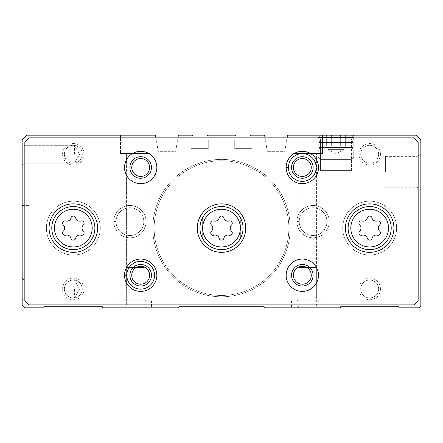 <?xml version="1.0" encoding="UTF-8"?>
<svg xmlns="http://www.w3.org/2000/svg" width="443" height="443" viewBox="0 0 443 443"><rect width="100%" height="100%" fill="white"/><g stroke="black" fill="none" stroke-linecap="round" stroke-linejoin="round"><path stroke-width="0.33" stroke-dasharray="2.21 1.66" d="M150.111 135.159L120.479 135.159L150.111 135.159L120.479 135.159L150.111 135.159L150.111 153.477L120.479 153.477L150.111 153.477L120.479 153.477L150.111 153.477L150.111 135.159M155.499 135.159L27.134 135.159L22.15 140.143L22.15 305.282L24.708 307.841L43.752 307.841L44.688 306.224L101.984 306.224L102.914 307.841L178.451 307.841L179.382 306.224L263.618 306.224L264.549 307.841L340.086 307.841L341.016 306.224L398.312 306.224L399.248 307.841L418.829 307.841L420.85 305.82L420.85 139.606L416.403 135.159L287.501 135.159L284.805 151.323L267.295 151.323L264.604 135.159L251.131 135.159A1.08 1.08 0 0 0 250.057 136.239L250.057 139.467A0.537 0.537 0 0 0 250.594 140.01L251.27 140.01A0.537 0.537 0 0 1 251.807 140.547L251.807 147.552A1.08 1.08 0 0 1 250.727 148.632L235.371 148.632A1.08 1.08 0 0 1 234.297 147.552L234.297 140.547A0.537 0.537 0 0 1 234.834 140.01L235.51 140.01A0.537 0.537 0 0 0 236.047 139.467L236.047 136.239A1.08 1.08 0 0 0 234.967 135.159L208.033 135.159A1.08 1.08 0 0 0 206.953 136.239L206.953 139.467A0.537 0.537 0 0 0 207.49 140.01L208.166 140.01A0.537 0.537 0 0 1 208.703 140.547L208.703 147.552A1.08 1.08 0 0 1 207.629 148.632L192.273 148.632A1.08 1.08 0 0 1 191.193 147.552L191.193 140.547A0.537 0.537 0 0 1 191.73 140.01L192.406 140.01A0.537 0.537 0 0 0 192.943 139.467L192.943 136.239A1.08 1.08 0 0 0 191.869 135.159L178.396 135.159L175.705 151.323L158.195 151.323L155.499 135.159M322.521 135.159L292.889 135.159L322.521 135.159L292.889 135.159L322.521 135.159L322.521 153.477L292.889 153.477L322.521 153.477L292.889 153.477L322.521 153.477L322.521 135.159M318.268 135.159L353.713 135.159L318.268 135.159L353.713 135.159L318.268 135.159L320.577 139.152L351.41 139.152L320.577 139.152L351.41 139.152L320.577 139.152L318.268 135.159M22.15 221.633L22.15 205.469L22.15 221.633M22.15 154.286L22.15 143.51L22.15 154.286M22.15 288.98L22.15 299.756L22.15 288.98M318.484 307.841L296.932 307.841L318.484 307.841L316.656 306.019L298.754 306.019L316.656 306.019L316.656 267.434L298.754 267.434L316.656 267.434L316.656 299.014L298.754 299.014L316.656 299.014L318.484 300.836L296.932 300.836L318.484 300.836M323.866 307.841L291.544 307.841L323.866 307.841L323.866 300.836L291.544 300.836L323.866 300.836M146.068 307.841L124.516 307.841L146.068 307.841L144.246 306.019L126.344 306.019L144.246 306.019L144.246 267.434L126.344 267.434L144.246 267.434L144.246 299.014L126.344 299.014L144.246 299.014L146.068 300.836L124.516 300.836L146.068 300.836M151.456 307.841L119.134 307.841L151.456 307.841L151.456 300.836L119.134 300.836L151.456 300.836M420.85 171.795L420.85 189.521L420.85 171.795M329.254 221.633A16.164 16.164 0 0 0 305.011 207.634A16.164 16.164 0 0 0 305.011 235.632A16.164 16.164 0 0 0 329.254 221.633A16.164 16.164 0 0 0 305.011 207.634A16.164 16.164 0 0 0 305.011 235.632A16.164 16.164 0 0 0 329.254 221.633M146.068 221.633A16.164 16.164 0 0 0 121.825 207.634A16.164 16.164 0 0 0 121.825 235.632A16.164 16.164 0 0 0 146.068 221.633A16.164 16.164 0 0 0 121.825 207.634A16.164 16.164 0 0 0 121.825 235.632A16.164 16.164 0 0 0 146.068 221.633M380.443 154.286A10.776 10.776 0 0 0 364.279 144.955A10.776 10.776 0 0 0 364.279 163.617A10.776 10.776 0 0 0 380.443 154.286M380.443 288.98A10.776 10.776 0 0 0 364.279 279.649A10.776 10.776 0 0 0 364.279 298.316A10.776 10.776 0 0 0 380.443 288.98M84.109 154.286A10.776 10.776 0 0 0 67.945 144.955A10.776 10.776 0 0 0 67.945 163.617A10.776 10.776 0 0 0 84.109 154.286M84.109 288.98A10.776 10.776 0 0 0 67.945 279.649A10.776 10.776 0 0 0 67.945 298.316A10.776 10.776 0 0 0 84.109 288.98M100.273 228.101A26.94 26.94 0 0 0 59.866 204.771A26.94 26.94 0 0 0 59.866 251.43A26.94 26.94 0 0 0 100.273 228.101A26.94 26.94 0 0 0 59.866 204.771A26.94 26.94 0 0 0 59.866 251.43A26.94 26.94 0 0 0 100.273 228.101A26.94 26.94 0 0 0 59.866 204.771A26.94 26.94 0 0 0 59.866 251.43A26.94 26.94 0 0 0 100.273 228.101A26.94 26.94 0 0 0 59.866 204.771A26.94 26.94 0 0 0 59.866 251.43A26.94 26.94 0 0 0 100.273 228.101M396.607 228.101A26.94 26.94 0 0 0 356.194 204.771A26.94 26.94 0 0 0 356.194 251.43A26.94 26.94 0 0 0 396.607 228.101A26.94 26.94 0 0 0 356.194 204.771A26.94 26.94 0 0 0 356.194 251.43A26.94 26.94 0 0 0 396.607 228.101A26.94 26.94 0 0 0 356.194 204.771A26.94 26.94 0 0 0 356.194 251.43A26.94 26.94 0 0 0 396.607 228.101A26.94 26.94 0 0 0 356.194 204.771A26.94 26.94 0 0 0 356.194 251.43A26.94 26.94 0 0 0 396.607 228.101M290.193 228.101A68.693 68.693 0 0 0 187.151 168.606A68.693 68.693 0 0 0 187.151 287.59A68.693 68.693 0 0 0 290.193 228.101A68.693 68.693 0 0 0 187.151 168.606A68.693 68.693 0 0 0 187.151 287.59A68.693 68.693 0 0 0 290.193 228.101M287.053 137.856L284.805 151.323L267.295 151.323L265.052 137.856M250.057 137.856L250.057 139.467A0.537 0.537 0 0 0 250.594 140.01L251.27 140.01A0.537 0.537 0 0 1 251.807 140.547L251.807 147.552A1.08 1.08 0 0 1 250.727 148.632L235.371 148.632A1.08 1.08 0 0 1 234.297 147.552L234.297 140.547A0.537 0.537 0 0 1 234.834 140.01L235.51 140.01A0.537 0.537 0 0 0 236.047 139.467L236.047 137.856M206.953 137.856L206.953 139.467A0.537 0.537 0 0 0 207.49 140.01L208.166 140.01A0.537 0.537 0 0 1 208.703 140.547L208.703 147.552A1.08 1.08 0 0 1 207.629 148.632L192.273 148.632A1.08 1.08 0 0 1 191.193 147.552L191.193 140.547A0.537 0.537 0 0 1 191.73 140.01L192.406 140.01A0.537 0.537 0 0 0 192.943 139.467L192.943 137.856M177.948 137.856L175.705 151.323L158.195 151.323L155.947 137.856M320.577 170.605L351.41 170.605L320.577 170.605L320.577 139.152L320.577 170.605L351.41 170.605L320.577 170.605M385.404 171.795L385.404 156.379L385.404 171.795M416.857 171.795L416.857 156.379L416.857 171.795M316.595 153.477L298.815 153.477L316.595 153.477L316.595 267.434L298.815 267.434L316.595 267.434L298.815 267.434L316.595 267.434L316.595 153.477L298.815 153.477L316.595 153.477M144.185 153.477L126.405 153.477L144.185 153.477L144.185 267.434L126.405 267.434L144.185 267.434L126.405 267.434L144.185 267.434L144.185 153.477L126.405 153.477L144.185 153.477M316.656 267.434L298.754 267.434L316.656 267.434M144.246 267.434L126.344 267.434L144.246 267.434M23.972 288.98L23.972 297.934L23.972 288.98M74.452 288.98L74.452 297.934L74.452 288.98M23.972 154.286L23.972 145.332L23.972 154.286M74.452 154.286L74.452 145.332L74.452 154.286M82.287 288.98A8.954 8.954 0 0 0 68.859 281.227A8.954 8.954 0 0 0 68.859 296.738A8.954 8.954 0 0 0 82.287 288.98A8.954 8.954 0 0 0 73.333 280.031A8.954 8.954 0 0 0 64.379 288.98A8.954 8.954 0 0 0 73.333 297.934A8.954 8.954 0 0 0 82.287 288.98M82.287 154.286A8.954 8.954 0 0 0 68.859 146.533A8.954 8.954 0 0 0 68.859 162.038A8.954 8.954 0 0 0 82.287 154.286A8.954 8.954 0 0 0 73.333 145.332A8.954 8.954 0 0 0 64.379 154.286A8.954 8.954 0 0 0 73.333 163.24A8.954 8.954 0 0 0 82.287 154.286M378.621 288.98A8.954 8.954 0 0 0 365.187 281.227A8.954 8.954 0 0 0 365.187 296.738A8.954 8.954 0 0 0 378.621 288.98A8.954 8.954 0 0 0 369.667 280.031A8.954 8.954 0 0 0 360.713 288.98A8.954 8.954 0 0 0 369.667 297.934A8.954 8.954 0 0 0 378.621 288.98M378.621 154.286A8.954 8.954 0 0 0 365.187 146.533A8.954 8.954 0 0 0 365.187 162.038A8.954 8.954 0 0 0 378.621 154.286A8.954 8.954 0 0 0 369.667 145.332A8.954 8.954 0 0 0 360.713 154.286A8.954 8.954 0 0 0 369.667 163.24A8.954 8.954 0 0 0 378.621 154.286M288.847 228.101A67.347 67.347 0 0 0 187.826 169.774A67.347 67.347 0 0 0 187.826 286.427A67.347 67.347 0 0 0 288.847 228.101A67.347 67.347 0 0 0 187.826 169.774A67.347 67.347 0 0 0 187.826 286.427A67.347 67.347 0 0 0 288.847 228.101A67.347 67.347 0 0 0 187.826 169.774A67.347 67.347 0 0 0 187.826 286.427A67.347 67.347 0 0 0 288.847 228.101A67.347 67.347 0 0 0 187.826 169.774A67.347 67.347 0 0 0 187.826 286.427A67.347 67.347 0 0 0 288.847 228.101M243.052 228.101A21.552 21.552 0 0 0 210.724 209.434A21.552 21.552 0 0 0 210.724 246.762A21.552 21.552 0 0 0 243.052 228.101A21.552 21.552 0 0 0 210.724 209.434A21.552 21.552 0 0 0 210.724 246.762A21.552 21.552 0 0 0 240.355 217.668A21.552 21.552 0 0 0 202.645 217.668A21.552 21.552 0 0 0 221.5 249.653A21.552 21.552 0 0 0 243.052 228.101A21.552 21.552 0 0 0 210.724 209.434A21.552 21.552 0 0 0 210.724 246.762A21.552 21.552 0 0 0 243.052 228.101M29.155 221.633L29.155 205.469L29.155 221.633M393.91 228.101A24.243 24.243 0 0 0 357.545 207.102A24.243 24.243 0 0 0 357.545 249.099A24.243 24.243 0 0 0 393.91 228.101A24.243 24.243 0 0 0 357.545 207.102A24.243 24.243 0 0 0 357.545 249.099A24.243 24.243 0 0 0 393.91 228.101M24.841 141.893L24.841 300.836L28.884 304.878L414.116 304.878L418.159 300.836L418.159 141.893L414.116 137.856L28.884 137.856L24.841 141.893M202.645 217.668L202.645 238.533L202.645 217.668M240.355 238.533L240.355 217.668L240.355 238.533M313.096 167.487A10.776 10.776 0 0 0 296.932 158.157A10.776 10.776 0 0 0 296.932 176.818A10.776 10.776 0 0 0 313.096 167.487M151.456 167.487A10.776 10.776 0 0 0 135.292 158.157A10.776 10.776 0 0 0 135.292 176.818A10.776 10.776 0 0 0 151.456 167.487M313.096 275.241A10.776 10.776 0 0 0 296.932 265.911A10.776 10.776 0 0 0 296.932 284.578A10.776 10.776 0 0 0 313.096 275.241M151.456 275.241A10.776 10.776 0 0 0 135.292 265.911A10.776 10.776 0 0 0 135.292 284.578A10.776 10.776 0 0 0 151.456 275.241M156.844 275.241A16.164 16.164 0 0 0 140.736 259.083A16.164 16.164 0 0 0 124.522 275.136A16.164 16.164 0 0 1 148.793 261.265A16.164 16.164 0 0 1 148.793 289.224A16.164 16.164 0 0 1 124.522 275.352A16.164 16.164 0 0 0 140.736 291.405A16.164 16.164 0 0 0 156.844 275.241A16.164 16.164 0 0 0 132.601 261.248A16.164 16.164 0 0 0 132.601 289.24A16.164 16.164 0 0 0 156.844 275.241M318.484 167.487A16.164 16.164 0 0 0 302.37 151.323A16.164 16.164 0 0 0 286.156 167.382A16.164 16.164 0 0 1 310.432 153.505A16.164 16.164 0 0 1 310.432 181.469A16.164 16.164 0 0 1 286.156 167.592A16.164 16.164 0 0 0 302.37 183.651A16.164 16.164 0 0 0 318.484 167.487A16.164 16.164 0 0 0 294.235 153.488A16.164 16.164 0 0 0 294.235 181.486A16.164 16.164 0 0 0 318.484 167.487M311.268 167.487A8.954 8.954 0 0 0 297.84 159.735A8.954 8.954 0 0 0 297.84 175.24A8.954 8.954 0 0 0 311.268 167.487M149.634 167.487A8.954 8.954 0 0 0 136.206 159.735A8.954 8.954 0 0 0 136.206 175.24A8.954 8.954 0 0 0 149.634 167.487M156.844 167.487A16.164 16.164 0 0 0 132.601 153.488A16.164 16.164 0 0 0 132.601 181.486A16.164 16.164 0 0 0 156.844 167.487M311.268 275.241A8.954 8.954 0 0 0 297.84 267.489A8.954 8.954 0 0 0 297.84 282.999A8.954 8.954 0 0 0 311.268 275.241M318.484 275.241A16.164 16.164 0 0 0 294.235 261.248A16.164 16.164 0 0 0 294.235 289.24A16.164 16.164 0 0 0 318.484 275.241M149.634 275.241A8.954 8.954 0 0 0 136.206 267.489A8.954 8.954 0 0 0 136.206 282.999A8.954 8.954 0 0 0 149.634 275.241M97.582 228.101A24.243 24.243 0 0 0 61.212 207.102A24.243 24.243 0 0 0 61.212 249.099A24.243 24.243 0 0 0 97.582 228.101A24.243 24.243 0 0 0 61.212 207.102A24.243 24.243 0 0 0 61.212 249.099A24.243 24.243 0 0 0 97.582 228.101M245.743 228.101A24.243 24.243 0 0 0 209.378 207.102A24.243 24.243 0 0 0 209.378 249.099A24.243 24.243 0 0 0 245.743 228.101M391.219 228.101A21.552 21.552 0 0 0 358.891 209.434A21.552 21.552 0 0 0 358.891 246.762A21.552 21.552 0 0 0 391.219 228.101M94.885 228.101A21.552 21.552 0 0 0 62.557 209.434A21.552 21.552 0 0 0 62.557 246.762A21.552 21.552 0 0 0 94.885 228.101M211.499 231.168A4.214 4.214 0 0 0 211.499 225.033A2.409 2.409 0 0 1 213.847 220.974A4.214 4.214 0 0 0 219.158 217.906A2.409 2.409 0 0 1 223.842 217.906A4.214 4.214 0 0 0 229.153 220.974A2.409 2.409 0 0 1 231.501 225.033A4.214 4.214 0 0 0 231.501 231.168A2.409 2.409 0 0 1 229.153 235.227A4.214 4.214 0 0 0 223.842 238.29A2.409 2.409 0 0 1 219.158 238.29A4.214 4.214 0 0 0 213.847 235.227A2.409 2.409 0 0 1 211.499 231.168M63.338 231.168A4.214 4.214 0 0 0 63.338 225.033A2.409 2.409 0 0 1 65.68 220.974A4.214 4.214 0 0 0 70.991 217.906A2.409 2.409 0 0 1 75.681 217.906A4.214 4.214 0 0 0 80.991 220.974A2.409 2.409 0 0 1 83.334 225.033A4.214 4.214 0 0 0 83.334 231.168A2.409 2.409 0 0 1 80.991 235.227A4.214 4.214 0 0 0 75.681 238.29A2.409 2.409 0 0 1 70.991 238.29A4.214 4.214 0 0 0 65.68 235.227A2.409 2.409 0 0 1 63.338 231.168M359.666 231.168A4.214 4.214 0 0 0 359.666 225.033A2.409 2.409 0 0 1 362.009 220.974A4.214 4.214 0 0 0 367.319 217.906A2.409 2.409 0 0 1 372.009 217.906A4.214 4.214 0 0 0 377.32 220.974A2.409 2.409 0 0 1 379.662 225.033A4.214 4.214 0 0 0 379.662 231.168A2.409 2.409 0 0 1 377.32 235.227A4.214 4.214 0 0 0 372.009 238.29A2.409 2.409 0 0 1 367.319 238.29A4.214 4.214 0 0 0 362.009 235.227A2.409 2.409 0 0 1 359.666 231.168M288.443 167.515A13.871 13.871 0 0 0 309.264 179.498A13.871 13.871 0 0 0 309.264 155.476A13.871 13.871 0 0 0 288.443 167.46L286.156 167.382A16.164 16.164 0 0 1 310.432 153.505A16.164 16.164 0 0 1 310.432 181.469A16.164 16.164 0 0 1 286.156 167.592M126.809 275.269A13.871 13.871 0 0 0 147.63 287.252A13.871 13.871 0 0 0 147.63 263.231A13.871 13.871 0 0 0 126.809 275.219L124.522 275.136A16.164 16.164 0 0 1 148.793 261.265A16.164 16.164 0 0 1 148.793 289.224A16.164 16.164 0 0 1 124.522 275.352M351.41 135.159L320.577 135.159L351.41 135.159L353.713 137.468L318.268 137.468L353.713 137.468L353.713 140.01L318.268 140.01L353.713 140.01L318.268 140.01L353.713 140.01L353.713 137.468L318.268 137.468L353.713 137.468L351.41 135.159L320.577 135.159L351.41 135.159M345.822 135.159L326.159 135.159L345.822 135.159L326.159 135.159L345.822 135.159L345.324 135.447C343.774 136.394 342.217 136.394 340.656 135.447C337.549 136.394 334.437 136.394 331.325 135.447C329.775 136.394 328.219 136.394 326.657 135.447C328.208 136.394 329.764 136.394 331.325 135.447C334.437 136.394 337.544 136.394 340.656 135.447C342.206 136.394 343.762 136.394 345.324 135.447L345.822 135.159M349.998 140.01L321.983 140.143L349.998 140.01M351.886 140.143L320.095 140.143L351.886 140.143L353.232 142.474L318.75 142.474L353.232 142.474L353.232 147.508L318.75 147.508L353.232 147.508L318.75 147.508L353.232 147.508L351.886 149.839L320.095 149.839L351.886 149.839L320.095 149.839L351.886 149.839L353.232 147.508L353.232 142.474L318.75 142.474L353.232 142.474L351.886 140.143L320.095 140.143L351.886 140.143M349.998 149.839L321.983 149.978L349.998 149.839M353.713 149.978L318.268 149.978L353.713 149.978L353.713 157.099L318.268 157.099L353.713 157.099L318.268 157.099L353.713 157.099L351.41 159.402L320.577 159.402L351.41 159.402L320.577 159.402L351.41 159.402L353.713 157.099L353.713 149.978L318.268 149.978L353.713 149.978M331.325 145.935L331.325 135.447C329.775 136.394 328.219 136.394 326.657 135.447C328.208 136.394 329.764 136.394 331.325 135.447C334.437 136.394 337.544 136.394 340.656 135.447C337.549 136.394 334.437 136.394 331.325 135.447L331.325 145.935L326.657 145.935L326.657 135.447L326.159 135.159L326.657 135.447L326.657 145.935L335.993 145.935L331.325 145.935L331.325 135.447L331.325 145.935L328.994 145.935L345.324 145.935L345.324 135.447C343.774 136.394 342.217 136.394 340.656 135.447C342.206 136.394 343.762 136.394 345.324 135.447L345.324 145.935L340.656 145.935L340.656 135.447L340.656 145.935L344.073 145.935L331.325 145.935M335.993 154.02L327.909 149.352L344.073 149.352L327.909 149.352L344.073 149.352L327.909 149.352L335.993 154.02L344.073 149.352L344.073 145.935L342.993 145.935L345.324 145.935L335.993 145.935L340.656 145.935L340.656 135.447L340.656 145.935L344.073 145.935L344.073 149.352L335.993 154.02M328.994 145.935L342.993 145.935L328.994 145.935M113.746 221.528A16.164 16.164 0 0 1 138.017 207.656A16.164 16.164 0 0 1 138.017 235.615A16.164 16.164 0 0 1 113.746 221.744L116.033 221.661L113.746 221.744A16.164 16.164 0 0 0 138.017 235.615A16.164 16.164 0 0 0 138.017 207.656A16.164 16.164 0 0 0 113.746 221.528L116.033 221.605A13.871 13.871 0 0 1 136.854 209.622A13.871 13.871 0 0 1 136.854 233.644A13.871 13.871 0 0 1 116.033 221.661A13.871 13.871 0 0 0 136.854 233.644A13.871 13.871 0 0 0 136.854 209.622A13.871 13.871 0 0 0 116.033 221.605L113.746 221.528A16.164 16.164 0 0 1 138.017 207.656A16.164 16.164 0 0 1 138.017 235.615A16.164 16.164 0 0 1 113.746 221.744A16.164 16.164 0 0 0 138.017 235.615A16.164 16.164 0 0 0 138.017 207.656A16.164 16.164 0 0 0 113.746 221.528M296.932 221.528A16.164 16.164 0 0 1 321.208 207.656A16.164 16.164 0 0 1 321.208 235.615A16.164 16.164 0 0 1 296.932 221.744L299.219 221.661L296.932 221.744A16.164 16.164 0 0 0 321.208 235.615A16.164 16.164 0 0 0 321.208 207.656A16.164 16.164 0 0 0 296.932 221.528L299.219 221.605A13.871 13.871 0 0 1 320.04 209.622A13.871 13.871 0 0 1 320.04 233.644A13.871 13.871 0 0 1 299.219 221.661A13.871 13.871 0 0 0 320.04 233.644A13.871 13.871 0 0 0 320.04 209.622A13.871 13.871 0 0 0 299.219 221.605L296.932 221.528A16.164 16.164 0 0 1 321.208 207.656A16.164 16.164 0 0 1 321.208 235.615A16.164 16.164 0 0 1 296.932 221.744A16.164 16.164 0 0 0 321.208 235.615A16.164 16.164 0 0 0 321.208 207.656A16.164 16.164 0 0 0 296.932 221.528M116.033 221.605A13.871 13.871 0 0 1 136.854 209.622A13.871 13.871 0 0 1 136.854 233.644A13.871 13.871 0 0 1 116.033 221.661M299.219 221.605A13.871 13.871 0 0 1 320.04 209.622A13.871 13.871 0 0 1 320.04 233.644A13.871 13.871 0 0 1 299.219 221.661M351.41 170.605L351.41 139.152L353.713 135.159L351.41 139.152L351.41 170.605M385.404 187.212L416.857 187.212L420.85 189.521L416.857 187.212L385.404 187.212M385.404 156.379L416.857 156.379L420.85 154.075L416.857 156.379L385.404 156.379M292.889 135.159L292.889 153.477L292.889 135.159M298.815 153.477L298.815 267.434L298.815 153.477M291.544 300.836L291.544 307.841M296.932 307.841L298.754 306.019L298.754 267.434L298.754 299.014L296.932 300.836M120.479 135.159L120.479 153.477L120.479 135.159M126.405 153.477L126.405 267.434L126.405 153.477M119.134 300.836L119.134 307.841M124.516 307.841L126.344 306.019L126.344 267.434L126.344 299.014L124.516 300.836M23.972 280.031L22.15 278.21L23.972 280.031L74.452 280.031L79.618 288.98L74.452 297.934L23.972 297.934L22.15 299.756L23.972 297.934L74.452 297.934L79.618 288.98L74.452 280.031L23.972 280.031M23.972 145.332L22.15 143.51L23.972 145.332L74.452 145.332L79.618 154.286L74.452 163.24L23.972 163.24L22.15 165.062L23.972 163.24L74.452 163.24L79.618 154.286L74.452 145.332L23.972 145.332M22.15 237.797L29.155 237.797L22.15 237.797M22.15 205.469L29.155 205.469L22.15 205.469M320.577 135.159L318.268 137.468L318.268 140.01L318.268 137.468L320.577 135.159M320.095 140.143L318.75 142.474L318.75 147.508L320.095 149.839L318.75 147.508L318.75 142.474L320.095 140.143M318.268 149.978L318.268 157.099L320.577 159.402L318.268 157.099L318.268 149.978M327.909 145.935L327.909 149.352L327.909 145.935"/><path stroke-width="0.66" d="M155.947 137.856L155.499 135.159L27.134 135.159L22.15 140.143L22.15 305.282L24.708 307.841L43.752 307.841L44.688 306.224L101.984 306.224L102.914 307.841L178.451 307.841L179.382 306.224L263.618 306.224L264.549 307.841L340.086 307.841L341.016 306.224L398.312 306.224L399.248 307.841L418.829 307.841L420.85 305.82L420.85 139.606L416.403 135.159L287.501 135.159L287.053 137.856M192.943 137.856L192.943 136.239A1.08 1.08 0 0 0 191.869 135.159L178.396 135.159L177.948 137.856M236.047 137.856L236.047 136.239A1.08 1.08 0 0 0 234.967 135.159L208.033 135.159A1.08 1.08 0 0 0 206.953 136.239L206.953 137.856M265.052 137.856L264.604 135.159L251.131 135.159A1.08 1.08 0 0 0 250.057 136.239L250.057 137.856M377.32 220.974A2.409 2.409 0 0 1 379.662 225.033A4.214 4.214 0 0 0 379.662 231.168A2.409 2.409 0 0 1 377.32 235.227A4.214 4.214 0 0 0 372.009 238.29A2.409 2.409 0 0 1 367.319 238.29A4.214 4.214 0 0 0 362.009 235.227A2.409 2.409 0 0 1 359.666 231.168A4.214 4.214 0 0 0 359.666 225.033A2.409 2.409 0 0 1 362.009 220.974A4.214 4.214 0 0 0 367.319 217.906A2.409 2.409 0 0 1 372.009 217.906A4.214 4.214 0 0 0 377.32 220.974M80.991 220.974A2.409 2.409 0 0 1 83.334 225.033A4.214 4.214 0 0 0 83.334 231.168A2.409 2.409 0 0 1 80.991 235.227A4.214 4.214 0 0 0 75.681 238.29A2.409 2.409 0 0 1 70.991 238.29A4.214 4.214 0 0 0 65.68 235.227A2.409 2.409 0 0 1 63.338 231.168A4.214 4.214 0 0 0 63.338 225.033A2.409 2.409 0 0 1 65.68 220.974A4.214 4.214 0 0 0 70.991 217.906A2.409 2.409 0 0 1 75.681 217.906A4.214 4.214 0 0 0 80.991 220.974M24.841 141.893L24.841 300.836L28.884 304.878L414.116 304.878L418.159 300.836L418.159 141.893L414.116 137.856L28.884 137.856L24.841 141.893M393.91 228.101A24.243 24.243 0 0 0 357.545 207.102A24.243 24.243 0 0 0 357.545 249.099A24.243 24.243 0 0 0 393.91 228.101M97.582 228.101A24.243 24.243 0 0 0 61.212 207.102A24.243 24.243 0 0 0 61.212 249.099A24.243 24.243 0 0 0 97.582 228.101M245.743 228.101A24.243 24.243 0 0 0 209.378 207.102A24.243 24.243 0 0 0 209.378 249.099A24.243 24.243 0 0 0 245.743 228.101M124.522 275.136A16.164 16.164 0 0 0 124.522 275.352L126.809 275.269A13.871 13.871 0 0 0 147.63 287.252A13.871 13.871 0 0 0 147.63 263.231A13.871 13.871 0 0 0 126.809 275.219L124.522 275.136A16.164 16.164 0 0 1 148.793 261.265A16.164 16.164 0 0 1 148.793 289.224A16.164 16.164 0 0 1 124.522 275.352A16.164 16.164 0 0 0 148.793 289.224A16.164 16.164 0 0 0 148.793 261.265A16.164 16.164 0 0 0 124.522 275.136M318.484 275.241A16.164 16.164 0 0 0 294.235 261.248A16.164 16.164 0 0 0 294.235 289.24A16.164 16.164 0 0 0 318.484 275.241M156.844 167.487A16.164 16.164 0 0 0 132.601 153.488A16.164 16.164 0 0 0 132.601 181.486A16.164 16.164 0 0 0 156.844 167.487M286.156 167.382A16.164 16.164 0 0 0 286.156 167.592L288.443 167.515A13.871 13.871 0 0 0 309.264 179.498A13.871 13.871 0 0 0 309.264 155.476A13.871 13.871 0 0 0 288.443 167.46L286.156 167.382A16.164 16.164 0 0 1 310.432 153.505A16.164 16.164 0 0 1 310.432 181.469A16.164 16.164 0 0 1 286.156 167.592A16.164 16.164 0 0 0 310.432 181.469A16.164 16.164 0 0 0 310.432 153.505A16.164 16.164 0 0 0 286.156 167.382M311.268 167.487A8.954 8.954 0 0 0 297.84 159.735A8.954 8.954 0 0 0 297.84 175.24A8.954 8.954 0 0 0 311.268 167.487M313.096 167.487A10.776 10.776 0 0 0 296.932 158.157A10.776 10.776 0 0 0 296.932 176.818A10.776 10.776 0 0 0 313.096 167.487M149.634 167.487A8.954 8.954 0 0 0 136.206 159.735A8.954 8.954 0 0 0 136.206 175.24A8.954 8.954 0 0 0 149.634 167.487M151.456 167.487A10.776 10.776 0 0 0 135.292 158.157A10.776 10.776 0 0 0 135.292 176.818A10.776 10.776 0 0 0 151.456 167.487M311.268 275.241A8.954 8.954 0 0 0 297.84 267.489A8.954 8.954 0 0 0 297.84 282.999A8.954 8.954 0 0 0 311.268 275.241M313.096 275.241A10.776 10.776 0 0 0 296.932 265.911A10.776 10.776 0 0 0 296.932 284.578A10.776 10.776 0 0 0 313.096 275.241M149.634 275.241A8.954 8.954 0 0 0 136.206 267.489A8.954 8.954 0 0 0 136.206 282.999A8.954 8.954 0 0 0 149.634 275.241M151.456 275.241A10.776 10.776 0 0 0 135.292 265.911A10.776 10.776 0 0 0 135.292 284.578A10.776 10.776 0 0 0 151.456 275.241M243.052 228.101A21.552 21.552 0 0 0 210.724 209.434A21.552 21.552 0 0 0 210.724 246.762A21.552 21.552 0 0 0 243.052 228.101A21.552 21.552 0 0 0 210.724 209.434A21.552 21.552 0 0 0 210.724 246.762A21.552 21.552 0 0 0 243.052 228.101A21.552 21.552 0 0 0 210.724 209.434A21.552 21.552 0 0 0 210.724 246.762A21.552 21.552 0 0 0 243.052 228.101M219.158 217.906A4.214 4.214 0 0 1 213.847 220.974A2.409 2.409 0 0 0 211.499 225.033A4.214 4.214 0 0 1 211.499 231.168A2.409 2.409 0 0 0 213.847 235.227A4.214 4.214 0 0 1 219.158 238.29A2.409 2.409 0 0 0 223.842 238.29A4.214 4.214 0 0 1 229.153 235.227A2.409 2.409 0 0 0 231.501 231.168A4.214 4.214 0 0 1 231.501 225.033A2.409 2.409 0 0 0 229.153 220.974A4.214 4.214 0 0 1 223.842 217.906A2.409 2.409 0 0 0 219.158 217.906M391.219 228.101A21.552 21.552 0 0 0 358.891 209.434A21.552 21.552 0 0 0 358.891 246.762A21.552 21.552 0 0 0 391.219 228.101A21.552 21.552 0 0 0 358.891 209.434A21.552 21.552 0 0 0 358.891 246.762A21.552 21.552 0 0 0 391.219 228.101M94.885 228.101A21.552 21.552 0 0 0 62.557 209.434A21.552 21.552 0 0 0 62.557 246.762A21.552 21.552 0 0 0 94.885 228.101A21.552 21.552 0 0 0 62.557 209.434A21.552 21.552 0 0 0 62.557 246.762A21.552 21.552 0 0 0 94.885 228.101M288.443 167.46A13.871 13.871 0 0 1 309.264 155.476A13.871 13.871 0 0 1 309.264 179.498A13.871 13.871 0 0 1 288.443 167.515L286.156 167.592M126.809 275.219A13.871 13.871 0 0 1 147.63 263.231A13.871 13.871 0 0 1 147.63 287.252A13.871 13.871 0 0 1 126.809 275.269L124.522 275.352M388.522 228.101A18.855 18.855 0 0 0 360.237 211.771A18.855 18.855 0 0 0 360.237 244.431A18.855 18.855 0 0 0 388.522 228.101M92.194 228.101A18.855 18.855 0 0 0 63.908 211.771A18.855 18.855 0 0 0 63.908 244.431A18.855 18.855 0 0 0 92.194 228.101M240.355 228.101A18.855 18.855 0 0 0 212.07 211.771A18.855 18.855 0 0 0 212.07 244.431A18.855 18.855 0 0 0 240.355 228.101"/></g></svg>
